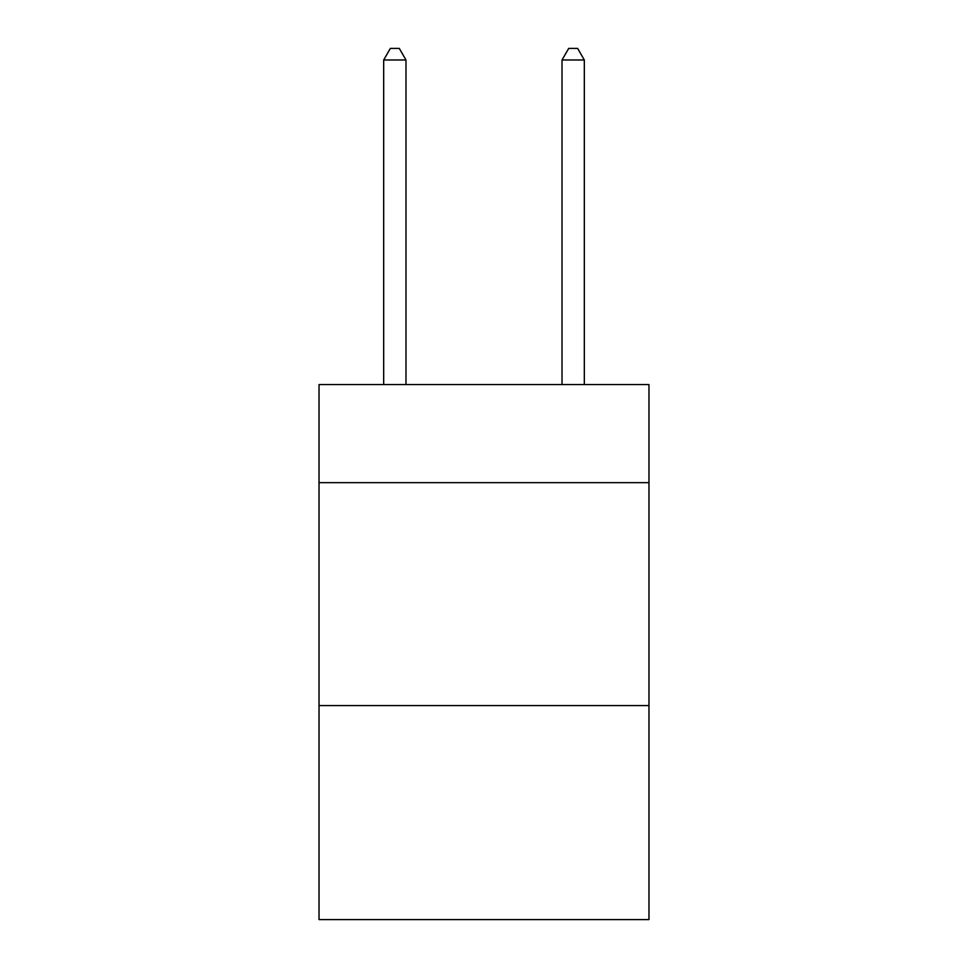 <?xml version="1.0" encoding="UTF-8"?>
<svg xmlns="http://www.w3.org/2000/svg" width="968" height="968" viewBox="0 0 968 968"><rect width="100%" height="100%" fill="white"/><g stroke="black" fill="none" stroke-linecap="round" stroke-linejoin="round"><path stroke-width="1.45" d="M648.971 482.657L648.971 384.574L319.029 384.574L319.029 482.657L648.971 482.657L648.971 919.6L319.029 919.6L319.029 482.657M648.971 705.587L319.029 705.587M405.979 384.574L405.979 59.992L383.679 59.992L383.679 384.574M383.679 59.992L390.37 48.4L399.288 48.4L405.979 59.992M584.321 384.574L584.321 59.992L562.021 59.992L562.021 384.574M562.021 59.992L568.712 48.4L577.63 48.4L584.321 59.992"/></g></svg>
